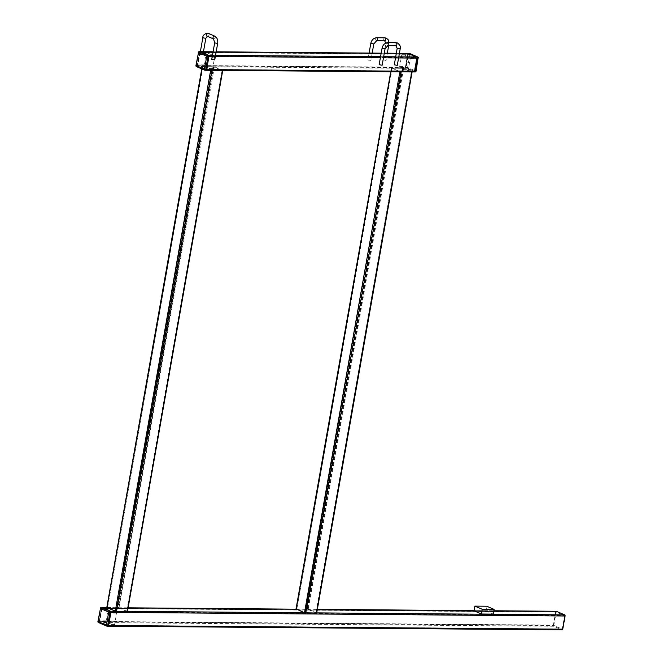 <?xml version="1.0" encoding="UTF-8"?>
<svg xmlns="http://www.w3.org/2000/svg" width="663" height="663" viewBox="0 0 663 663"><rect width="100%" height="100%" fill="white"/><g stroke="black" fill="none" stroke-linecap="round" stroke-linejoin="round"><path stroke-width="0.5" stroke-dasharray="3.31 2.49" d="M200.118 51.689A0.912 0.58 -89.5 0 0 199.563 52.36L197.234 65.538A0.912 0.58 -89.5 0 0 197.632 66.656L206.218 70.245M200.143 52.427L197.756 65.952L206.077 69.54L208.513 56.231L200.143 52.427L408.267 54.093L405.831 67.402L414.226 71.214L416.662 57.913L408.3 54.101M408.126 53.396A0.912 0.58 -89.5 0 0 407.712 54.035L405.391 67.212A0.912 0.58 -89.5 0 0 405.789 68.33L415.021 71.919A0.912 0.688 -66.6 0 0 415.883 71.049L407.596 67.46L409.925 54.291L418.204 57.872L415.883 71.049M102.094 607.615A0.912 0.58 -89.5 0 0 101.538 608.286L99.21 621.455A0.912 0.58 -89.5 0 0 99.616 622.582L108.193 626.162M102.119 608.352L99.657 621.645L108.052 625.466L110.489 612.156L102.119 608.352L556.274 612.007L553.804 625.308L562.199 629.121L564.636 615.811L556.274 612.007L102.094 608.344M556.1 611.294A0.912 0.58 -89.5 0 0 555.685 611.941L553.365 625.11A0.912 0.58 -89.5 0 0 553.762 626.237L562.05 629.817M222.735 70.402L214.381 66.789L202.522 66.457L210.735 70.311M126.749 611.385L118.428 607.772L107.505 607.656L115.826 611.269L126.749 611.385L222.138 70.402L213.817 66.789L202.969 66.648L211.331 70.311M127.47 611.51L118.992 607.78L107.016 607.449M411.963 71.927L402.35 68.065L391.75 67.982L399.963 71.836M315.978 612.91L307.657 609.297L296.734 609.181L305.055 612.794L315.978 612.91L411.367 71.927L403.046 68.314L392.198 68.173L400.56 71.836M316.699 613.035L308.22 609.297L296.245 608.974M368.222 60.101L370.907 60.374L368.222 60.101M383.62 59.827L386.04 60.499L383.62 59.827M382.145 65.239L379.145 64.709M394.286 64.833L397.286 65.355M474.053 610.822L485.88 610.921L486.708 606.214M485.88 610.921L493.272 614.12M214.754 59.894L211.754 59.363M200.234 54.499L202.919 54.772L200.234 54.499M205.273 70.237L196.687 66.648L205.92 70.237M197.632 66.656A0.912 0.58 90.5 0 1 197.234 65.538L405.391 67.212L407.712 54.035L408.657 54.043L406.336 67.22L405.391 67.212A0.912 0.58 -89.5 0 0 405.789 68.33L197.632 66.656M408.275 53.363A0.912 0.58 -89.5 0 0 407.712 54.035L199.563 52.36L197.234 65.538L196.289 65.529L198.61 52.352L199.563 52.36A0.912 0.58 90.5 0 1 199.969 51.714M200.698 52.667L207.875 55.767A1.094 0.688 90.5 0 1 208.356 57.117L206.342 68.521A1.094 0.688 90.5 0 1 205.489 69.292L198.312 66.192A1.094 0.688 90.5 0 1 197.839 64.841L199.845 53.438A1.094 0.688 90.5 0 1 200.698 52.667L206.989 52.717L214.166 55.816A1.094 0.688 90.5 0 1 214.646 57.167L212.632 68.571A1.094 0.688 90.5 0 1 211.787 69.342L204.61 66.242A1.094 0.688 90.5 0 1 204.129 64.891L206.143 53.488A1.094 0.688 90.5 0 1 206.989 52.717M107.249 626.154L99.616 622.582L107.895 626.162M553.762 626.237L99.616 622.582A0.912 0.58 90.5 0 1 99.21 621.455L553.365 625.11M555.685 611.941L101.538 608.286L99.21 621.455L98.265 621.446L100.585 608.278L101.538 608.286A0.912 0.58 90.5 0 1 101.945 607.639M102.674 608.584L109.851 611.692A1.094 0.688 90.5 0 1 110.331 613.035L108.318 624.447A1.094 0.688 90.5 0 1 107.464 625.217L100.287 622.109A1.094 0.688 90.5 0 1 99.815 620.767L101.82 609.355A1.094 0.688 90.5 0 1 102.674 608.584L108.964 608.642L116.141 611.742A1.094 0.688 90.5 0 1 116.622 613.084L114.608 624.496A1.094 0.688 90.5 0 1 113.763 625.267L106.586 622.167A1.094 0.688 90.5 0 1 106.105 620.817L108.119 609.413A1.094 0.688 90.5 0 1 108.964 608.642M416.024 57.441L408.847 54.341A1.094 0.688 -89.5 0 0 408.002 55.112L405.988 66.524A1.094 0.688 -89.5 0 0 406.469 67.866L413.646 70.966A1.094 0.688 -89.5 0 0 414.499 70.195L416.505 58.792A1.094 0.688 -89.5 0 0 416.024 57.441L409.734 57.391L402.557 54.291A1.094 0.688 -89.5 0 0 401.703 55.062L399.698 66.466A1.094 0.688 -89.5 0 0 400.179 67.817L407.347 70.916A1.094 0.688 -89.5 0 0 408.201 70.145L410.215 58.742A1.094 0.688 -89.5 0 0 409.734 57.391M213.088 51.822L216.179 51.847M384.275 53.173L381.184 53.148L384.275 53.197M396.317 53.297L399.408 53.322M212.268 56.454L215.359 56.479M380.363 57.805L383.454 57.83M398.04 57.946L398.596 57.954M212.467 55.336L215.558 55.36M380.562 56.687L383.653 56.711M395.703 56.811L398.786 56.836M200.002 52.551L408.151 54.233M197.682 65.728L405.831 67.402M197.756 65.952L405.913 67.626M206.044 69.532L414.201 71.206M206.185 69.408L414.342 71.082M208.513 56.231L416.662 57.913M208.431 56.007L416.579 57.681M106.975 607.681L128.116 607.855M296.204 609.206L317.345 609.372M493.869 610.764L474.086 610.606L493.86 610.797M115.263 611.261L127.495 611.361M304.491 612.786L316.723 612.885M101.978 608.477L556.124 612.131M99.657 621.645L553.804 625.308M99.74 621.869L553.887 625.532M108.019 625.458L562.174 629.112L108.052 625.466M108.16 625.325L562.315 628.98M110.489 612.156L564.636 615.811M110.406 611.932L564.553 615.587M213.121 66.549L117.724 607.532M214.381 66.789L118.992 607.78M202.522 66.457L107.133 607.449M202.364 66.698L201.966 68.977M222.669 70.377L127.279 611.361M213.561 66.739L212.931 70.328M212.922 70.344L118.171 607.722M213.817 66.789L213.188 70.328M213.188 70.344L118.428 607.772M202.969 66.648L107.572 607.639M202.936 66.698L107.547 607.689M211.224 70.278L115.826 611.269M211.472 70.328L116.083 611.319M222.072 70.419L126.683 611.402M222.097 70.369L126.708 611.352M402.35 68.065L306.952 609.057M403.61 68.314L308.22 609.297M391.75 67.982L296.361 608.974M391.593 68.214L390.971 71.761M411.897 71.894L316.508 612.885M402.789 68.264L307.4 609.247M403.046 68.314L307.657 609.297M392.198 68.173L296.8 609.164M392.164 68.223L296.775 609.206M400.452 71.803L305.055 612.794M400.701 71.853L305.311 612.844M411.333 71.894L315.911 612.927M411.325 71.935L315.936 612.877M373.808 43.907L370.808 43.377M376.617 40.783A1.525 0.961 90.5 0 1 376.377 40.733A1.525 0.961 90.5 0 1 375.672 39.324A1.525 0.961 90.5 0 1 376.311 37.832M384.416 40.799A1.525 0.961 90.5 0 1 383.711 39.316A1.525 0.961 90.5 0 1 384.441 37.857M386.521 43.368L388.949 44.031L386.264 43.758L386.521 43.368M385.054 48.772L382.054 48.242M387.863 45.648A1.525 0.961 90.5 0 1 387.615 45.598A1.525 0.961 90.5 0 1 386.919 44.189A1.525 0.961 90.5 0 1 387.557 42.697M395.662 45.664A1.525 0.961 90.5 0 1 394.957 44.181A1.525 0.961 90.5 0 1 395.687 42.714M397.187 48.366L400.187 48.896M217.663 43.426L214.663 42.896M214.771 36.158A1.525 1.144 -66.6 0 1 213.561 38.951M202.82 37.783L205.82 38.305M208.48 33.432A1.525 1.144 -66.6 0 1 207.618 36.308M206.143 53.488L199.845 53.438M214.166 55.816L207.875 55.767M214.646 57.167L208.356 57.117M212.632 68.571L206.342 68.521M211.787 69.342L205.489 69.292M204.61 66.242L198.312 66.192M204.129 64.891L197.839 64.841M196.173 65.529L196.289 65.529A0.912 0.58 -89.5 0 0 196.687 66.648M108.119 609.413L101.82 609.355M116.141 611.742L109.851 611.692M116.622 613.084L110.331 613.035M114.608 624.496L108.318 624.447M113.763 625.267L107.464 625.217M106.586 622.167L100.287 622.109M106.105 620.817L99.815 620.767M98.149 621.455L98.265 621.446A0.912 0.58 -89.5 0 0 98.663 622.574M410.215 58.742L416.505 58.792M402.557 54.291L408.847 54.341M401.703 55.062L408.002 55.112M399.698 66.466L405.988 66.524M400.179 67.817L406.469 67.866M407.347 70.916L413.646 70.966M408.201 70.145L414.499 70.195M418.394 58.029L418.204 57.872A0.912 0.688 -66.6 0 0 417.864 57.026M406.734 68.339A0.912 0.58 90.5 0 1 406.336 67.22L407.596 67.46A0.912 0.688 -66.6 0 1 406.734 68.339M409.751 53.57A0.912 0.688 -66.6 0 1 409.925 54.291L408.657 54.043A0.912 0.58 90.5 0 1 409.071 53.405M213.088 51.789L216.179 51.813M396.325 53.264L399.416 53.289M200.118 52.418L408.267 54.093M206.077 69.54L414.226 71.214M106.909 607.648L128.116 607.822M296.137 609.173L317.345 609.347M202.174 66.54L201.759 68.886M202.895 66.665L107.505 607.656M391.402 68.065L390.756 71.761M392.123 68.19L296.734 609.181M383.04 59.968L385.999 42.987M372.192 53.073L370.907 60.374M389.048 42.614L388.659 45.656M387.333 53.197L386.04 60.499M369.1 53.048L367.907 59.844M200.367 51.689L199.919 54.242M203.458 51.714L202.919 54.772M206.815 52.675L200.524 52.626M211.961 69.383L205.671 69.333M108.79 608.601L102.5 608.551M113.937 625.308L107.646 625.25M402.383 54.25L408.673 54.3M407.53 70.958L413.82 71.007"/><path stroke-width="0.99" d="M212.467 55.336L208.555 55.302L199.323 51.714L208.555 55.302A0.912 0.58 90.5 0 1 208.953 56.421L208.008 56.421L205.687 69.59L206.632 69.598A0.912 0.58 90.5 0 1 205.92 70.237A0.912 0.58 -89.5 0 0 206.632 69.598L208.953 56.421A0.912 0.58 -89.5 0 0 208.555 55.302L200.267 51.722A0.912 0.58 -89.5 0 0 200.118 51.689A0.912 0.58 90.5 0 1 200.267 51.722L213.088 51.822M206.218 70.245L414.077 71.919A0.912 0.58 -89.5 0 0 414.781 71.272L417.11 58.104A0.912 0.58 -89.5 0 0 416.704 56.977L408.425 53.396A0.912 0.58 -89.5 0 0 408.126 53.396M210.643 70.311L115.263 611.261L110.53 611.228L101.298 607.631L110.53 611.228A0.912 0.58 90.5 0 1 110.928 612.347L109.983 612.339L107.663 625.516L108.608 625.516A0.912 0.58 90.5 0 1 107.895 626.162A0.912 0.58 -89.5 0 0 108.608 625.516L110.928 612.347A0.912 0.58 -89.5 0 0 110.53 611.228L102.243 607.639A0.912 0.58 -89.5 0 0 102.094 607.615A0.912 0.58 90.5 0 1 102.243 607.639L106.975 607.681L116.522 611.51L127.47 611.51L222.735 70.402M108.193 626.162L562.05 629.817A0.912 0.58 -89.5 0 0 562.754 629.179L565.083 616.002A0.912 0.58 -89.5 0 0 564.677 614.883L556.398 611.303A0.912 0.58 -89.5 0 0 556.1 611.294M210.735 70.311L222.859 70.527M211.331 70.311L222.138 70.402M107.016 607.449L201.966 68.977M399.963 71.836L411.963 71.927M400.56 71.836L411.367 71.927M296.245 608.974L304.491 612.786L316.699 613.035L412.088 72.052M385.054 48.772L382.054 48.242L379.145 64.709L382.145 65.239L385.054 48.772L387.863 45.648L395.91 45.714A1.525 0.961 90.5 0 1 395.662 45.664M400.187 48.896L397.286 65.355L394.286 64.833L397.187 48.366L395.91 45.714A1.525 0.961 90.5 0 0 396.872 44.396A1.525 0.961 90.5 0 0 396.176 42.722A1.525 0.961 90.5 0 0 395.935 42.664L397.56 43.004C400.22 45.266 401.098 47.23 400.187 48.896L397.187 48.366M474.882 606.123L486.708 606.214L494.101 609.413L482.274 609.322L474.882 606.123L474.053 610.822L481.446 614.021L482.274 609.322M481.446 614.021L493.272 614.12L494.101 609.413M217.663 43.426L214.663 42.896L211.754 59.363L214.754 59.894L217.663 43.426C218.127 40.029 217.157 37.609 214.771 36.158L208.48 33.432A1.525 1.144 -66.6 0 0 207.27 36.233L205.82 38.305L202.82 37.783L200.367 51.689M414.077 71.919A0.912 0.58 -89.5 0 0 414.781 71.272L206.632 69.598L208.953 56.421L212.268 56.454M199.969 51.714A0.912 0.58 90.5 0 1 200.118 51.689L213.088 51.789M562.754 629.179L108.608 625.516L110.928 612.347L565.083 616.002M101.945 607.639A0.912 0.58 90.5 0 1 102.094 607.615L106.909 607.648M399.408 53.322L408.425 53.396L417.657 56.985L408.425 53.396A0.912 0.58 -89.5 0 0 408.275 53.363L399.416 53.289M398.596 57.954L417.11 58.104L414.781 71.272L415.726 71.281L418.055 58.112L417.11 58.104A0.912 0.58 -89.5 0 0 416.704 56.977L398.786 56.836M216.179 51.847L381.184 53.173L216.179 51.813M384.275 53.197L396.317 53.297M215.359 56.479L380.363 57.805M383.454 57.83L398.04 57.946M215.558 55.36L380.562 56.687M383.653 56.711L395.703 56.811M128.116 607.855L296.204 609.206L390.971 71.761M317.345 609.372L474.086 610.64L317.345 609.347M493.86 610.797L556.398 611.303M127.495 611.361L304.491 612.786L399.872 71.828M316.723 612.885L564.677 614.883M211.92 70.527L116.522 611.51M222.511 70.609L127.122 611.593M401.148 72.043L305.759 613.035M411.74 72.134L316.35 613.118M376.311 37.832A1.525 0.961 90.5 0 1 376.642 37.741C373.567 38.081 371.62 39.962 370.808 43.377L373.808 43.907L372.192 53.073M384.441 37.857A1.525 0.961 90.5 0 1 384.689 37.808L376.642 37.741A1.525 0.961 90.5 0 1 376.891 37.791A1.525 0.961 90.5 0 1 377.587 39.465A1.525 0.961 90.5 0 1 376.617 40.783L384.664 40.849A1.525 0.961 90.5 0 1 384.416 40.799M389.048 42.614L388.178 39.73L386.314 38.147L384.689 37.808A1.525 0.961 90.5 0 1 384.938 37.857A1.525 0.961 90.5 0 1 385.626 39.531A1.525 0.961 90.5 0 1 384.664 40.849L385.941 43.501M387.557 42.697A1.525 0.961 90.5 0 1 387.888 42.598A1.525 0.961 90.5 0 1 388.137 42.656A1.525 0.961 90.5 0 1 388.825 44.33A1.525 0.961 90.5 0 1 387.863 45.648M395.687 42.714A1.525 0.961 90.5 0 1 395.935 42.664L387.888 42.598C384.813 42.946 382.866 44.827 382.054 48.242M214.663 42.896L213.561 38.951A1.525 1.144 -66.6 0 1 214.771 36.158M207.618 36.308A1.525 1.144 -66.6 0 1 207.27 36.233L213.561 38.951M205.92 70.237L205.273 70.237M198.527 52.352L195.941 65.604A0.912 0.912 0 0 0 196.48 66.607A0.912 0.688 113.4 0 1 196.132 65.761L204.419 69.342L206.74 56.173L198.461 52.592L196.173 65.529M200.118 51.689L199.173 51.681A0.912 0.912 0 0 0 198.27 52.435L198.461 52.592A0.912 0.688 113.4 0 1 199.323 51.714A0.912 0.58 -89.5 0 0 198.718 52.037M415.883 71.049L415.726 71.281A0.912 0.58 90.5 0 1 415.171 71.952L205.124 70.261A0.912 0.912 0 0 1 204.768 70.187A0.912 0.688 113.4 0 0 204.975 70.228A0.912 0.58 -89.5 0 0 205.687 69.59L204.419 69.342A0.912 0.688 113.4 0 0 204.768 70.187L196.48 66.607A0.912 0.688 113.4 0 0 196.687 66.648M207.61 55.294A0.912 0.688 113.4 0 0 206.74 56.173L208.008 56.421A0.912 0.58 -89.5 0 0 207.61 55.294M107.895 626.162L107.249 626.154M100.503 608.278L97.917 621.529A0.912 0.912 0 0 0 98.456 622.524A0.912 0.688 113.4 0 1 98.107 621.687L106.395 625.267L108.724 612.098L100.436 608.51L98.149 621.455M102.094 607.615L101.149 607.606A0.912 0.912 0 0 0 100.246 608.361L100.436 608.51A0.912 0.688 113.4 0 1 101.298 607.631A0.912 0.58 -89.5 0 0 100.693 607.954M562.191 629.85L107.099 626.187A0.912 0.912 0 0 1 106.743 626.112A0.912 0.688 113.4 0 0 106.95 626.154A0.912 0.58 -89.5 0 0 107.663 625.516L106.395 625.267A0.912 0.688 113.4 0 0 106.743 626.112L98.456 622.524A0.912 0.688 113.4 0 0 98.663 622.574M109.586 611.22A0.912 0.688 113.4 0 0 108.724 612.098L109.983 612.339A0.912 0.58 -89.5 0 0 109.586 611.22M418.394 58.029A0.912 0.912 0 0 0 417.864 57.026A0.912 0.688 -66.6 0 0 417.657 56.985A0.912 0.58 90.5 0 1 418.055 58.112L416.074 71.198A0.912 0.912 0 0 1 415.171 71.952A0.912 0.58 90.5 0 1 415.021 71.919L414.367 71.919M409.071 53.405A0.912 0.58 90.5 0 1 409.369 53.405A0.912 0.688 -66.6 0 1 409.751 53.57M384.275 53.173L396.325 53.264M128.116 607.822L296.137 609.173M493.869 610.764L556.249 611.269M201.759 68.886L106.784 607.532M390.756 71.761L296.013 609.048M388.659 45.656L387.333 53.197M373.808 43.907L376.617 40.783M370.808 43.377L369.1 53.048M208.48 33.432L207.146 33.15C204.047 34.194 202.605 35.736 202.82 37.783M205.82 38.305L203.458 51.714M408.275 53.363L409.22 53.372A0.912 0.912 0 0 1 409.577 53.446L417.864 57.026"/></g></svg>
